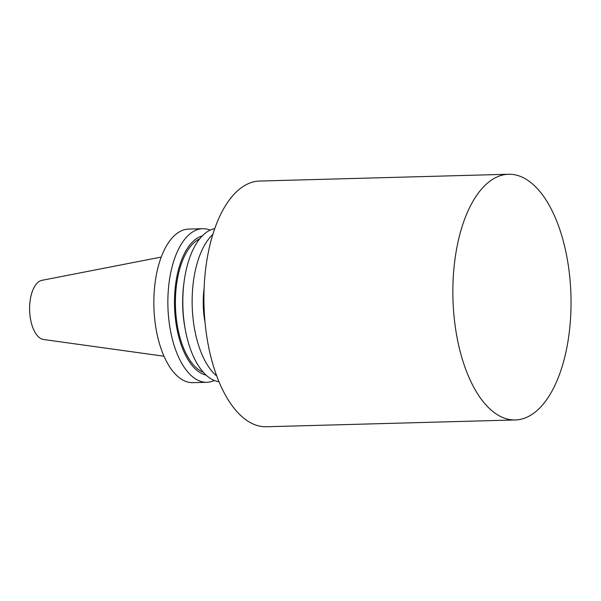 <?xml version="1.0" encoding="UTF-8"?>
<svg xmlns="http://www.w3.org/2000/svg" width="601" height="601" viewBox="0 0 601 601"><rect width="100%" height="100%" fill="white"/><g stroke="black" fill="none" stroke-linecap="round" stroke-linejoin="round"><path stroke-width="0.9" d="M163.975 356.22L43.55 339.497A29.689 14.259 -91.6 0 1 30.05 315.983A29.689 14.259 -91.6 0 1 36.729 283.567A29.689 14.259 -91.6 0 1 41.935 280.336L161.271 257.063M205.046 322.467A53.767 25.82 -91.6 0 1 204.115 288.525M216.728 376.016A76.815 36.886 -91.6 0 1 192.29 308.531A76.815 36.886 -91.6 0 1 210.575 236.741A76.815 36.886 -91.6 0 1 212.859 234.42M218.959 381.71A76.815 36.886 -91.6 0 1 185.446 330.415A76.815 36.886 -91.6 0 1 184.116 281.659A76.815 36.886 -91.6 0 1 201.252 236.997A76.815 36.886 -91.6 0 1 214.775 228.613M185.446 330.415L185.048 328.296A70.114 33.671 -91.6 0 1 183.831 283.8L184.116 281.659M203.311 372.289A68.176 32.739 -91.6 0 1 175.98 315.172A68.176 32.739 -91.6 0 1 191.772 244.968A68.176 32.739 -91.6 0 1 199.667 238.875M206.053 375.084A70.114 33.671 -91.6 0 1 175.372 318.417A70.114 33.671 -91.6 0 1 191.306 243.255A70.114 33.671 -91.6 0 1 202.252 235.93M214.324 380.478A76.815 36.886 -91.6 0 1 206.894 382.274A76.815 36.886 -91.6 0 1 169.407 324.262A76.815 36.886 -91.6 0 1 186.295 237.41A76.815 36.886 -91.6 0 1 202.695 228.703A76.815 36.886 -91.6 0 1 210.215 230.093M206.894 382.274L192.876 382.657A76.815 36.886 -91.6 0 1 155.396 324.645A76.815 36.886 -91.6 0 1 172.284 237.786A76.815 36.886 -91.6 0 1 188.684 229.086L202.695 228.703M515.305 419.956L266.371 426.755A122.904 59.018 -91.6 0 1 206.398 333.938A122.904 59.018 -91.6 0 1 233.413 194.964A122.904 59.018 -91.6 0 1 259.655 181.044L508.596 174.245A122.904 59.018 -91.6 0 1 570.95 295.489A122.904 59.018 -91.6 0 1 515.305 419.956A122.904 59.018 -91.6 0 1 455.333 327.139A122.904 59.018 -91.6 0 1 482.355 188.166A122.904 59.018 -91.6 0 1 508.596 174.245"/></g></svg>
